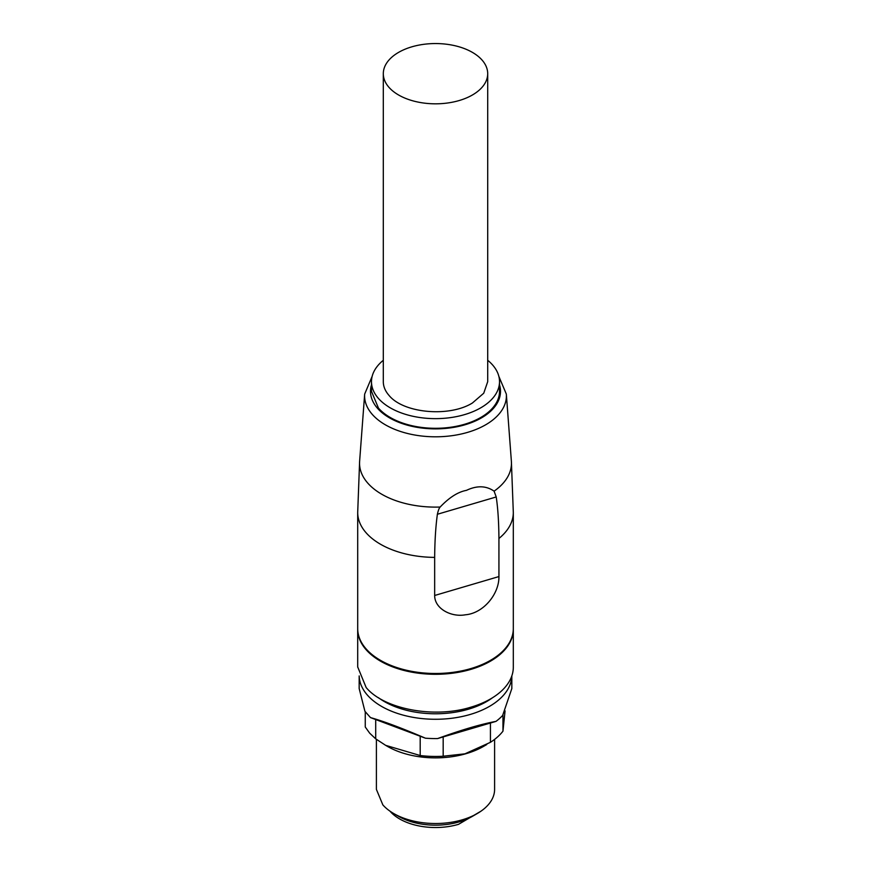 <?xml version="1.0" encoding="UTF-8"?>
<svg xmlns="http://www.w3.org/2000/svg" width="871" height="871" viewBox="0 0 871 871"><rect width="100%" height="100%" fill="white"/><g stroke="black" fill="none" stroke-linecap="round" stroke-linejoin="round"><path stroke-width="1.31" d="M472.409 52.38A52.195 30.137 -0 0 0 398.591 52.38A52.195 30.137 -0 0 0 383.305 73.687A52.195 30.137 -0 0 0 398.591 94.993A52.195 30.137 -0 0 0 472.409 94.993A52.195 30.137 -0 0 0 487.706 73.687A52.195 30.137 -0 0 0 472.409 52.38M383.305 73.687L383.305 381.683A52.195 30.137 180 0 0 388.989 395.369C403.317 413.268 449.207 417.459 472.409 403.001L483.732 393.224L487.706 381.683L487.706 73.687M383.305 360.289A64.019 36.963 0 0 0 371.482 381.683A64.019 36.963 0 0 0 378.46 398.461A64.019 36.963 0 0 0 450.449 417.623A64.019 36.963 0 0 0 499.519 381.683A64.019 36.963 0 0 0 492.54 364.905A64.019 36.963 0 0 0 487.706 360.289M371.482 381.683L371.482 391.34L378.46 408.118A64.019 36.963 0 0 0 450.449 427.28A64.019 36.963 0 0 0 499.519 391.34L499.519 381.683M434.662 557.386L434.662 595.481C434.585 608.927 451.581 617.408 465.332 614.795C483.231 613.413 499.214 594.185 498.931 576.569L498.931 538.474C498.8 521.936 497.896 508.098 496.22 496.96L494.097 491.168C486.149 485.648 476.927 485.387 466.442 490.362C458.048 491.886 449.284 497.45 440.16 507.031C439.158 508.011 438.233 510.428 437.384 514.26C435.707 526.389 434.803 540.771 434.662 557.386A77.802 44.922 180 0 1 366.168 532.856A77.802 44.922 180 0 1 357.698 512.464L359.614 461.358A75.962 43.855 180 0 0 367.823 483.165A75.962 43.855 180 0 0 440.16 507.031M357.698 512.464L357.698 628.568A77.802 44.922 0 0 0 366.168 648.96A77.802 44.922 0 0 0 453.66 672.249A77.802 44.922 0 0 0 513.313 628.568L513.313 512.464A77.802 44.922 180 0 1 498.931 538.474M513.302 628.971A77.802 44.922 180 0 1 513.313 629.374A77.802 44.922 180 0 1 453.66 673.054A77.802 44.922 180 0 1 366.168 649.766A77.802 44.922 180 0 1 357.698 629.374A77.802 44.922 180 0 1 357.698 628.971M513.313 629.374L513.313 667.164A77.802 44.922 180 0 1 470.819 707.198C434.27 718.64 384.089 709.234 366.168 687.557L357.698 666.936M492.594 697.682A72.391 41.797 180 0 1 378.417 697.693M495.991 721.384L437.612 738.564C461.532 729.876 480.988 724.149 495.991 721.384A76.332 44.073 180 0 0 502.632 715.483L511.832 688.558L511.832 675.874A76.332 44.073 180 0 1 452.735 718.14A76.332 44.073 180 0 1 367.486 695.21A76.332 44.073 180 0 1 359.179 675.918L359.168 688.558L364.938 711.313L370.48 717.595C383.469 721.199 401.781 728.069 425.429 738.194L370.48 717.595M437.612 738.564A76.332 44.073 180 0 1 425.429 738.194M365.265 711.759L365.265 727.013L369.685 733.175L375.706 738.848L385.657 745.347L420.192 755.527L420.192 736.235M375.706 719.555L375.706 738.848M443.176 736.92L443.176 756.224A73.872 42.646 180 0 1 420.192 755.527M443.176 756.224L464.918 753.829L490.427 742.321L490.427 723.028M502.959 714.884L502.959 731.183A73.872 42.646 180 0 1 490.427 742.321M502.959 731.183L505.071 710.867M385.657 745.347L387.443 746.382A67.96 39.239 0 0 0 483.557 746.382L486.758 744.531M494.597 739.403L494.597 789.398A59.097 34.121 180 0 1 477.286 813.525A59.097 34.121 180 0 1 393.714 813.525A59.097 34.121 180 0 1 382.848 804.891L376.403 789.398L376.403 739.348M393.714 813.525L398.591 816.345A52.195 30.137 0 0 0 472.409 816.345L477.286 813.525M481.042 811.141L458.527 824.336A50.725 29.287 180 0 1 389.968 811.141M371.482 384.83A64.998 37.529 0 0 0 377.579 408.368A64.998 37.529 0 0 0 456.121 426.932A64.998 37.529 0 0 0 499.519 384.83M372.135 376.403L364.666 394.095A70.899 40.937 0 0 0 372.331 414.454A70.899 40.937 0 0 0 453.541 435.456A70.899 40.937 0 0 0 506.334 394.095L511.386 461.358A75.962 43.855 180 0 1 494.097 491.168M437.384 514.26L496.22 496.96M434.662 595.481L498.931 576.569M498.865 376.403L506.334 394.095M364.666 394.095L359.614 461.358M513.313 512.464L511.386 461.358M357.698 629.374L357.698 667.164"/></g></svg>
